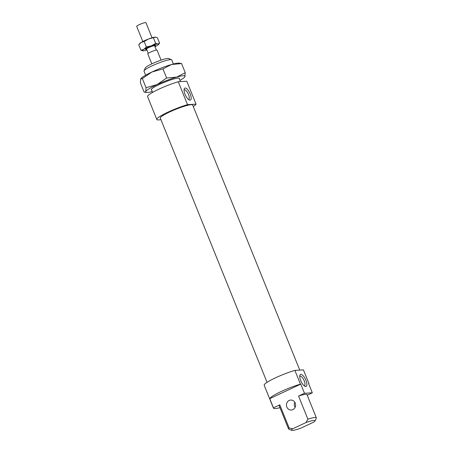 <?xml version="1.0" encoding="UTF-8"?>
<svg xmlns="http://www.w3.org/2000/svg" width="453" height="453" viewBox="0 0 453 453"><rect width="100%" height="100%" fill="white"/><g stroke="black" fill="none" stroke-linecap="round" stroke-linejoin="round"><path stroke-width="0.68" d="M146.636 49.36A4.989 0.674 -22 0 1 145.94 49.292A4.989 0.674 -22 0 1 150.311 46.806A4.989 0.674 -22 0 1 155.186 45.56A4.989 0.674 -22 0 1 154.728 46.093M142.803 41.529L136.681 26.387A4.989 0.674 -22 0 1 141.053 23.896A4.989 0.674 -22 0 1 145.928 22.65L152.049 37.792M148.244 53.341L146.517 49.06A4.366 0.589 -22 0 1 150.339 46.88A4.366 0.589 -22 0 1 154.609 45.793L156.336 50.073M151.829 63.867L147.791 53.879A4.989 0.674 -22 0 1 152.163 51.387A4.989 0.674 -22 0 1 157.038 50.141L161.075 60.13M151.636 90.028A15.209 2.05 -22 0 1 151.296 89.468A15.209 2.05 -22 0 1 159.388 84.445A15.209 2.05 -22 0 1 179.241 78.176A15.209 2.05 -22 0 1 179.382 78.816M180 80.351A21.195 2.854 158 0 0 184.722 76.987A21.195 2.854 158 0 0 184.977 76.591A21.195 2.854 158 0 0 176.642 77.101L185.254 72.695L184.762 76.931M140.889 78.629A21.195 2.854 -22 0 1 140.928 78.573A21.195 2.854 -22 0 1 151.948 71.993L142.355 78.55L140.673 78.969L140.396 82.865L144.082 91.987L144.745 92.197L145.764 91.568A21.195 2.854 158 0 0 146.523 92.418A21.195 2.854 158 0 0 152.259 91.563M181.568 63.573L171.551 64.502A21.195 2.854 -22 0 1 179.128 63.143L181.568 63.573L185.254 72.695M140.928 78.573L140.673 78.969M171.551 64.502L162.944 68.907L151.948 71.993A21.195 2.854 -22 0 1 171.551 64.502M146.042 87.672L157.038 84.592A21.195 2.854 158 0 0 145.764 91.568L146.042 87.672L142.355 78.55M166.63 78.029L176.642 77.101A21.195 2.854 158 0 0 157.038 84.592L166.63 78.029L162.944 68.907M160.9 119.609A21.195 2.854 -22 0 1 156.829 119.507A21.195 2.854 -22 0 1 166.789 112.723A21.195 2.854 -22 0 1 187.519 104.654L178.267 81.75L186.8 81.223L196.058 104.133A21.195 2.854 -22 0 1 193.267 106.534M156.829 119.507L147.57 96.602A21.195 2.854 -22 0 1 157.531 89.819A21.195 2.854 -22 0 1 178.267 81.75M267.055 382.343L160.294 118.108A17.452 2.35 -22 0 1 172.531 110.674A17.452 2.35 -22 0 1 191.16 104.688A17.452 2.35 -22 0 1 192.661 105.034L299.756 370.095M295.107 407.36A4.989 4.581 86.5 0 1 294.79 402.236M295.22 403.074A4.989 4.581 -93.5 0 0 290.724 400.061A4.989 4.581 -93.5 0 0 286.455 405.316A4.989 4.581 -93.5 0 0 291.33 410.016A4.989 4.581 -93.5 0 0 295.22 403.074M289.144 427.989A14.96 2.016 158 0 0 288.572 428.957A14.96 2.016 158 0 0 288.804 429.161L291.687 430.35A12.718 1.716 -22 0 1 292.723 428.765L289.144 427.989L279.795 404.852L273.442 407.825L269.745 398.663A21.195 2.854 -22 0 1 280.639 391.76A21.195 2.854 -22 0 1 300.441 384.138L294.886 370.395L303.425 369.869L308.974 383.617A21.195 2.854 -22 0 1 308.753 383.946M288.572 428.957L279.224 405.82A14.96 2.016 -22 0 1 279.795 404.852M308.974 383.617L308.629 383.64L312.332 392.802L304.49 393.283L298.555 396.058A14.96 2.016 -22 0 1 306.97 394.608L316.319 417.751A14.96 2.016 158 0 0 307.904 419.195L305.996 422.547A12.718 1.716 -22 0 1 315.05 420.911A12.718 1.716 -22 0 1 313.838 422.066L300.565 428.283A12.718 1.716 -22 0 1 291.687 430.35M298.555 396.058L307.904 419.195M315.05 420.911L316.29 418.057A14.96 2.016 158 0 0 316.319 417.751M279.982 407.694A21.195 2.854 -22 0 1 273.448 408.153A21.195 2.854 -22 0 1 273.442 407.825M273.448 408.153L264.19 385.248A21.195 2.854 -22 0 1 274.156 378.465A21.195 2.854 -22 0 1 294.886 370.395M304.156 385.786A5.238 1.937 64.9 0 0 304.388 385.724A5.238 1.937 64.9 0 0 304.223 380.854A5.238 1.937 64.9 0 0 299.943 376.239A5.238 1.937 64.9 0 0 299.744 376.375M305.917 380.282A6.608 2.446 -115.1 0 1 305.011 386.341A6.608 2.446 -115.1 0 1 301.103 381.477A6.608 2.446 -115.1 0 1 299.863 375.367A6.608 2.446 -115.1 0 1 302.44 375.061A6.608 2.446 -115.1 0 1 305.917 380.282M188.459 99.434A5.238 1.937 64.9 0 0 188.691 99.371A5.238 1.937 64.9 0 0 188.527 94.501A5.238 1.937 64.9 0 0 184.246 89.887A5.238 1.937 64.9 0 0 184.054 90.022M190.22 93.93A6.608 2.446 -115.1 0 1 189.314 99.988A6.608 2.446 -115.1 0 1 185.407 95.124A6.608 2.446 -115.1 0 1 184.173 89.014A6.608 2.446 -115.1 0 1 186.744 88.703A6.608 2.446 -115.1 0 1 190.22 93.93M145.651 75.209L144.003 71.127A14.96 2.016 -22 0 1 144.026 70.821A14.96 2.016 -22 0 1 155.419 64.36A14.96 2.016 -22 0 1 170.458 59.626A14.96 2.016 -22 0 1 171.511 59.717A14.96 2.016 -22 0 1 171.744 59.921L173.391 63.998M171.511 59.717L168.635 58.528A12.718 1.716 158 0 0 156.398 61.874A12.718 1.716 158 0 0 145.271 67.967L144.026 70.821M305.996 422.547L292.723 428.765M304.49 393.283L300.786 384.116L300.441 384.138M269.745 398.663L300.786 384.116M196.058 104.133L187.519 104.654M307.208 395.203L312.332 392.802M154.988 46.738A8.726 1.178 158 0 0 157.18 45.538A8.726 1.178 158 0 0 158.527 44.507A8.726 1.178 158 0 0 157.921 43.986L159.592 43.16L157.395 37.718L155.147 37.112A8.726 1.178 -22 0 1 155.543 37.118A8.726 1.178 -22 0 1 155.583 37.123M155.543 37.118L148.527 38.998A8.726 1.178 -22 0 1 155.147 37.112M139.201 44.235L139.818 43.477A8.726 1.178 -22 0 1 141.166 42.44L138.754 44.824L140.957 50.26L143.946 49.315A8.726 1.178 158 0 0 142.803 50.861A8.726 1.178 158 0 0 143.205 50.866L140.957 50.26M159.592 43.16L158.527 44.507M146.676 49.451A5.362 0.725 -22 0 1 145.594 49.343A5.362 0.725 -22 0 1 150.294 46.755A5.362 0.725 -22 0 1 155.464 45.351A5.362 0.725 -22 0 1 155.521 45.538A5.362 0.725 -22 0 1 154.767 46.183M141.166 42.44A8.726 1.178 -22 0 1 148.527 38.998L144.156 41.489L141.166 42.44M143.205 50.866A8.726 1.178 158 0 0 146.897 50.006M143.946 49.315L146.353 46.931L151.302 45.872A8.726 1.178 158 0 0 143.946 49.315M151.302 45.872L155.673 43.38L157.921 43.986A8.726 1.178 158 0 0 151.302 45.872M153.476 37.939L155.673 43.38M144.156 41.489L146.353 46.931M146.523 92.418L144.745 92.197M180.509 81.614L179.105 78.131M152.593 92.389L151.359 89.343"/></g></svg>
